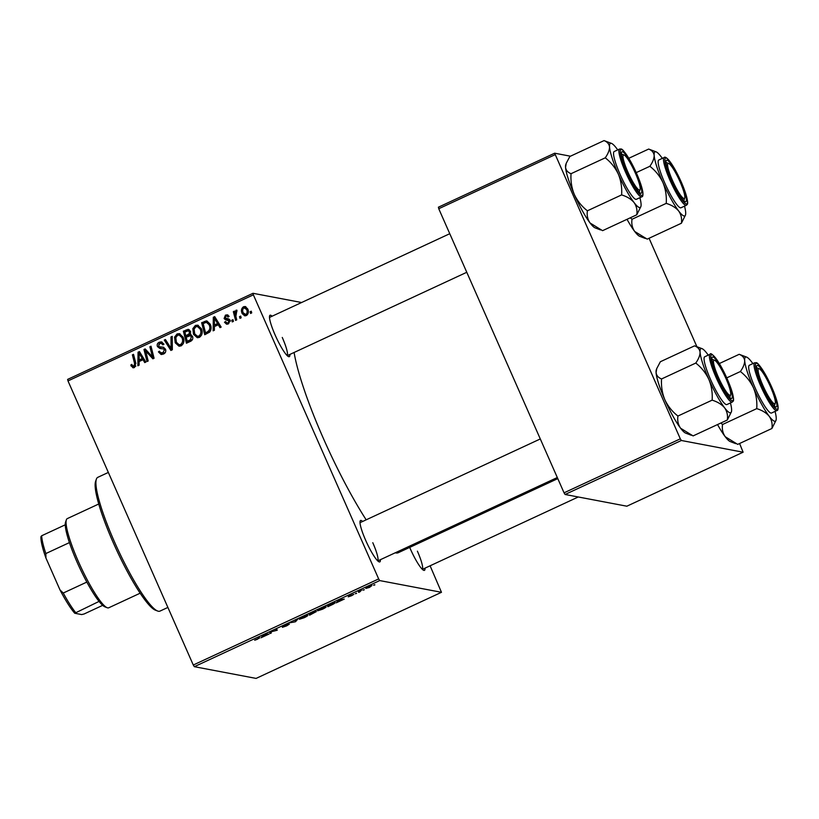 <?xml version="1.0" encoding="UTF-8"?>
<svg xmlns="http://www.w3.org/2000/svg" width="819" height="819" viewBox="0 0 819 819"><rect width="100%" height="100%" fill="white"/><g stroke="black" fill="none" stroke-linecap="round" stroke-linejoin="round"><path stroke-width="1.23" d="M380.385 559.694A22.83 3.757 -114.9 0 1 379.115 561.875A22.83 3.757 -114.9 0 1 365.683 540.335A22.83 3.757 -114.9 0 1 360.145 521.038A22.83 3.757 -114.9 0 1 362.633 521.468M377.723 560.872A21.069 3.471 65.1 0 0 372.788 542.71M289.865 354.443A22.83 3.757 -114.9 0 1 288.585 356.623A22.83 3.757 -114.9 0 1 275.164 335.084A22.83 3.757 -114.9 0 1 269.625 315.786A22.83 3.757 -114.9 0 1 272.103 316.226M287.193 355.62A21.069 3.471 65.1 0 0 282.268 337.459M425 568.161A22.83 3.757 -114.9 0 1 423.73 570.341A22.83 3.757 -114.9 0 1 410.309 548.802A22.83 3.757 -114.9 0 1 409.695 547.399M422.338 569.338A21.069 3.471 65.1 0 0 417.403 551.177M366.175 519.83A121.171 19.932 -114.9 0 1 323.3 438.257A121.171 19.932 -114.9 0 1 294.103 352.477M356.562 593.386L355.313 593.734L356.48 593.191M364.281 589.803L363.022 590.151L364.189 589.608M325.911 606.715C326.699 606.859 325.573 607.688 322.522 609.213L317.7 610.769L318.13 609.858L326.105 606.828M317.526 610.39L318.13 609.858M337.51 602.231L336.271 602.804L338.953 599.969L344.287 599.078L337.51 602.231L337.295 601.73M315.448 611.271L314.527 612.09L316.39 611.547L309.572 615.202L309.009 613.881L315.54 611.322M295.485 621.754L289.916 622.747L294.584 621.938L297.86 619.062L295.485 621.754L295.229 621.181M254.75 640.192L257.371 639.281L258.415 638.503L258.016 637.561L259.173 637.028L259.592 637.991L254.678 640.223M271.314 632.974L270.157 633.517L269.605 632.176L276.023 630.548L275.491 629.453L276.648 628.91L277.221 630.231L270.782 631.879L271.314 632.974L270.843 631.91M194.338 666.686L256.091 678.408L441.472 592.301L379.719 580.579L194.338 666.686L193.284 665.018L378.665 578.92L379.719 580.579M262.244 637.182L261.005 637.766L263.687 634.93L265.09 634.275L269.021 634.039L262.244 637.182L262.029 636.691M282.422 626.463L288.831 623.689L283.609 626.064L289.322 624.16L286.589 625.9L282.36 627.323L288.206 624.702L282.391 626.555M307.627 615.212C308.415 615.345 307.289 616.175 304.238 617.7L299.416 619.256L299.846 618.355L307.831 615.325M299.252 618.877L299.846 618.355M348.515 596.15L353.798 594.348L351.617 595.7L348.249 596.846L352.672 594.891L348.495 596.222M334.848 602.528C335.534 602.61 334.858 603.224 332.821 604.371L327.856 606.715L327.283 605.395L335.063 602.651M365.898 588.237L371.928 585.554L369.451 587.418L365.847 588.441M359.869 591.85L358.712 592.383L358.292 591.42L361.824 589.803L359.869 591.85L359.439 590.888M374.846 584.889L373.597 585.247L374.764 584.705M201.351 328.654C202.938 332.197 202.293 335.094 199.416 337.367L197.225 337.663L193.509 334.295L192.834 328.644L195.362 325.44L197.614 325.153L201.351 328.654M214.383 326.576L214.373 330.241L213.135 330.825L213.319 317.281L214.711 316.625L221.15 327.098L220.004 327.631L218.284 324.754L214.383 326.576M134.48 367.526L132.924 367.782L130.794 365.049L131.879 364.363L132.197 365.387L133.978 366.185L134.551 363.39L132.381 354.862L133.538 354.33L135.79 363.155L134.48 367.526M135.36 366.451L133.21 366.308L135.862 366.073M160.514 352.702L162.981 352.713L164.394 349.805L163.667 348.966L159.848 348.454L157.473 346.611C156.777 344.635 157.361 343.171 159.244 342.219L161.404 341.871L163.984 344.205L162.899 344.86L161.251 343.315L159.777 343.54L158.589 346.007L159.459 346.806L163.278 347.195L165.489 349.17C166.206 351.361 165.54 352.989 163.483 354.054L161.067 354.473L158.415 351.853L159.49 351.187L160.514 352.702L162.602 353.265M163.667 348.966L165.049 349.232L163.667 348.966M159.459 346.806L161.046 347.113M172.225 336.363L172.348 349.764L170.884 350.45L164.271 340.059L165.428 339.516L171.089 348.423L170.987 336.937L172.225 336.363M183.067 337.141C184.654 340.684 184.009 343.591 181.132 345.864L178.941 346.161L175.225 342.782L174.56 337.141L177.078 333.937L179.33 333.64L183.067 337.141M251.269 311.189L251.709 312.909L250.563 313.442L250.102 311.732L251.269 311.189M301.607 302.518L253.01 293.294L253.368 294.83L67.987 380.927L193.284 665.018M253.368 294.83L378.665 578.92M189.056 329.596L187.786 329.361L190.417 331.183L190.11 334.613L192.475 336.23C193.243 338.349 192.7 339.998 190.847 341.175L186.435 343.222L183.364 331.183L188.442 329.381M191.185 334.817L190.663 334.654M139.117 361.527L139.107 365.202L137.868 365.776L138.053 352.231L139.445 351.586L145.884 362.059L144.738 362.592L143.018 359.715L139.117 361.527M146.345 353.634L148.178 360.995L147.021 361.527L143.97 349.488L145.178 348.925L152.508 356.941L149.857 346.754L151.013 346.212L154.074 358.251L152.877 358.814L145.526 350.819L146.345 353.634M228.511 323.853L226.556 324.17L224.498 322.225L225.573 321.55L227.037 322.983L228.112 322.819L229.064 320.874L225.706 319.881L224.089 318.56L225.46 315.131L227.324 314.824L229.156 316.39L228.071 317.066L226.883 316.011L225.86 316.175L225.153 317.844L228.941 319.041L230.17 320.249L228.511 323.853M230.456 321.14L227.078 320.014M225.553 318.458L228.45 318.908M209.623 332.135L204.719 334.736L201.648 322.696L206.879 320.935L210.237 324.222C211.558 327.037 211.353 329.678 209.623 332.135M247.696 308.896C248.976 311.589 248.526 313.81 246.355 315.571L244.646 315.806L242.199 313.595C240.847 310.81 241.288 308.528 243.54 306.736L245.168 306.511L247.696 308.896M240.704 316.093L241.134 317.813L239.998 318.345L239.527 316.636L240.704 316.093M235.882 316.349L236.732 319.86L235.575 320.403L233.343 311.65L234.5 311.107L234.951 312.93L235.995 310.237L236.906 310.176L235.882 316.349M236.834 311.609L236.322 311.66M232.985 319.676L233.425 321.396L232.279 321.928L231.818 320.219L232.985 319.676M67.987 380.927L67.629 379.402L253.01 293.294M430.098 565.796L441.472 592.301M565.1 494.481L626.852 506.203L743.109 452.211L681.357 440.489L565.1 494.481L564.056 492.823L680.313 438.83L681.357 440.489M555.006 154.73L438.749 208.732L438.4 207.197L554.658 153.204L680.313 438.83M438.749 208.732L564.056 492.823M570.454 156.204L554.658 153.204M649.068 238.257L696.897 346.693M739.598 443.509L743.109 452.211M557.79 478.624L398.29 552.702A121.171 19.932 -114.9 0 1 395.249 552.794M251.474 311.988L250.102 311.732M187.623 342.67L187.264 341.288L190.479 339.701L191.318 336.732L190.254 335.718L186.2 337.213L185.872 335.81L189.353 333.62L189.302 331.767L188.227 330.784L184.889 332.053L183.364 331.183M184.756 331.449L189.179 329.617M192.741 337.1L190.254 335.718M186.2 337.213L187.234 341.277L188.626 341.543L192.608 339.189M190.714 332.084L188.227 330.784M184.889 332.053L185.841 335.81L187.234 336.066L190.745 333.886M190.684 332.023L189.302 331.767M190.571 333.845L189.353 333.62M192.7 336.998L191.318 336.732M191.871 339.967L190.479 339.701M179.627 346.212L176.617 343.048L175.225 342.782M176.617 343.048L175.972 341.185M175.89 337.387L174.56 337.141M175.942 337.397L178.46 334.193L177.078 333.937M178.46 334.193L180.006 333.835M183.661 338.933L180.549 335.319L179.166 335.053L177.61 335.258L175.829 337.582L176.392 342.301L179.105 344.717L180.641 344.512C182.76 342.629 183.169 340.305 181.869 337.551L179.166 335.053M179.105 344.717L182.033 344.779L183.323 343.57M183.261 337.817L181.869 337.551M182.033 344.779L180.641 344.512M171.826 350.01L165.663 340.315L164.271 340.059M172.338 348.659L171.089 348.423M172.225 337.172L170.987 336.937M161.793 354.525L159.797 352.119L158.415 351.853M161.896 352.969L164.373 352.979L162.981 352.713M164.373 352.979L165.489 352.139M165.766 350.071L164.394 349.805M165.776 350.071L165.049 349.232M161.23 348.72L157.473 346.611M158.866 346.877L158.589 346.017M158.732 344.359L160.626 342.475L159.244 342.219M160.626 342.475L162.08 342.096M163.831 344.297L161.251 343.315M160.841 347.072L163.82 347.358M133.64 367.792L132.535 366.369L131.142 366.113M132.535 366.369L132.176 365.305L130.794 365.049M133.743 355.129L132.381 354.862M139.322 361.435L139.343 359.961M139.425 353.265L139.435 352.498L138.053 352.231M145.7 362.141L144.41 359.981L143.018 359.715M139.169 359.93L140.551 360.196L143.673 358.742L140.52 353.47L139.128 353.204L139.169 359.93L142.281 358.487L139.128 353.204M143.673 358.742L142.281 358.487M146.55 354.473L146.089 352.651M145.628 350.839L145.362 349.744L143.97 349.488M153.808 357.197L152.508 356.941M153.184 354.75L151.617 353.818M153.01 354.084L152.569 352.313M151.218 347.01L149.857 346.754M153.665 358.446L149.14 353.716L147.758 353.45M149.14 353.716L146.918 351.085L145.526 350.819M227.293 324.211L225.952 322.635L224.56 322.369M225.952 322.635L224.498 322.225M227.037 322.983L228.112 322.819M230.385 321.12L229.064 320.874M229.904 320.536L228.47 320.28M226.566 319.983L224.089 318.56M225.471 318.826L225.256 318.059M225.757 316.226L226.853 315.397L225.46 315.131M226.853 315.397L227.989 315.069M228.88 316.564L226.883 316.011M226.945 318.714L228.204 319M214.588 326.474L214.609 325.01M214.701 318.304L214.711 317.537L213.319 317.281M220.966 327.19L219.676 325.02L218.284 324.754M214.435 324.979L215.827 325.235L218.939 323.792L215.786 318.509L214.394 318.243L214.435 324.979L217.547 323.525L214.394 318.243M218.939 323.792L217.547 323.525M205.897 334.183L205.549 332.79M203.194 323.556L201.648 322.696M203.04 322.962L207.248 321.181L205.856 320.915M210.811 325.901L207.739 322.573M210.452 324.938L209.06 324.682L206.357 322.307L203.163 323.566L205.518 332.79L206.91 333.046L210.626 330.6M208.159 322.604L206.357 322.307M208.374 332.371L206.982 332.104C209.889 330.415 210.585 327.938 209.06 324.682M205.518 332.79L206.982 332.104M197.911 337.725L194.902 334.551L193.509 334.295M194.902 334.551L194.257 332.698M194.175 328.9L192.834 328.644M194.226 328.91L196.744 325.706L195.362 325.44M196.744 325.706L198.29 325.348M201.945 330.436L198.833 326.832L197.44 326.566L195.895 326.771L194.113 329.084L194.676 333.814L197.389 336.22L198.925 336.025C201.044 334.142 201.454 331.818 200.153 329.064L197.44 326.566M197.389 336.22L200.317 336.292L201.597 335.073M201.546 329.32L200.153 329.064M200.317 336.292L198.925 336.025M245.352 315.847L243.591 313.861L242.199 313.595M243.591 313.861L243.11 312.489M243.755 307.872L244.922 307.002L243.54 306.736M244.922 307.002L245.854 306.746M248.177 310.309L245.321 308.036M247.297 314.813L245.035 314.67L247.41 314.752M243.939 307.78C242.496 309.224 242.281 310.944 243.294 312.94L245.915 314.547C247.287 313.093 247.502 311.384 246.56 309.418L243.939 307.78L246.191 307.934M247.942 309.684L246.56 309.418M240.909 316.902L239.527 316.636M236.261 317.915L234.992 312.93M234.695 311.906L233.343 311.65M235.534 313.032L234.951 312.93M236.589 311.589L236.957 310.851M236.926 310.411L235.995 310.237M233.19 320.485L231.818 320.219M275.522 629.432L276.023 630.548M276.638 628.92L277.221 630.231M264.076 635.247L263.278 636.087L266.4 634.643L263.892 634.827M259.173 637.028L259.592 637.991M300.829 617.741L300.573 618.724L304.044 617.608L306.46 615.734L302.989 616.84L300.573 618.724M314.281 611.527L314.527 612.09M310.227 613.503L314.322 611.803L310.166 613.349L310.411 613.912M314.209 611.558L314.025 612.162M310.473 614.066L315.243 612.08L310.473 614.066L310.155 613.349L310.667 614.516M339.342 600.286L338.544 601.136L341.666 599.682L339.158 599.877M328.511 605.006L328.951 606.019L330.415 605.343C333.384 603.92 334.48 603.163 333.691 603.06L328.439 604.852M328.429 604.862L328.951 606.019M319.113 609.244L318.847 610.237L322.317 609.121L324.733 607.248L321.273 608.353L318.847 610.237M368.693 586.711L367.147 588.011L370.782 586.087L368.642 586.599M98.741 504.002L67.312 518.601A49.171 8.088 65.1 0 0 66.38 519.789A49.171 8.088 65.1 0 0 78.307 561.353A49.171 8.088 65.1 0 0 107.217 607.739A49.171 8.088 65.1 0 0 108.732 607.79L140.162 593.191M107.217 607.739L104.965 606.879A47.42 7.801 -114.9 0 1 99.058 601.412A47.42 7.801 -114.9 0 1 86.834 582.084A47.42 7.801 -114.9 0 1 77.078 562.151A47.42 7.801 -114.9 0 1 69.42 542.608A47.42 7.801 -114.9 0 1 65.264 524.805A47.42 7.801 -114.9 0 1 65.581 522.072L66.38 519.789M102.672 605.354L84.07 613.994L81.675 614.567L74.734 613.247A45.659 7.514 -114.9 0 1 60.022 589.977L45.946 558.056A45.659 7.514 -114.9 0 1 40.95 536.64L41.697 535.749A47.42 7.801 65.1 0 0 45.854 553.552L45.946 558.056M99.058 601.412L74.734 613.247M69.42 542.608L45.854 553.552M60.022 589.977L63.268 593.028A47.42 7.801 65.1 0 0 75.491 612.356M86.834 582.084L63.268 593.028M65.264 524.805L41.697 535.749M157.668 611.035L155.415 610.175A72 11.845 -114.9 0 1 113.073 542.26A72 11.845 -114.9 0 1 95.598 481.398L96.396 479.115A73.761 12.131 65.1 0 0 114.302 541.461A73.761 12.131 65.1 0 0 157.668 611.035A73.761 12.131 65.1 0 0 159.94 611.117L167.885 607.432M108.343 472.43L97.799 477.334A73.761 12.131 65.1 0 0 96.396 479.115M635.401 173.218A19.318 3.174 65.1 0 0 624.047 154.996A19.318 3.174 65.1 0 0 627.774 171.775A19.318 3.174 65.1 0 0 640.089 189.547A19.318 3.174 65.1 0 0 635.401 173.218M621.406 154.054A21.069 3.471 -114.9 0 1 621.785 154.136L624.047 154.996M640.089 189.547L639.291 191.83A21.069 3.471 -114.9 0 1 639.107 192.178M636.772 214.783L602.569 230.671L590.089 223.003A35.35 5.815 -114.9 0 1 582.35 210.759A35.35 5.815 -114.9 0 1 574.334 194.523C571.642 187.92 570.546 180.979 571.038 173.7L605.251 157.821C610.851 162.172 615.212 167.598 618.325 174.089C621.007 180.692 622.102 187.633 621.611 194.912C627.026 196.58 631.183 199.14 634.08 202.569C636.558 206.153 637.448 210.217 636.772 214.783L640.857 206.613A35.35 5.815 -114.9 0 1 634.08 202.569A35.35 5.815 -114.9 0 1 618.325 174.089A35.35 5.815 -114.9 0 1 609.541 146.939C609.551 150.072 608.128 153.696 605.251 157.821M600.532 229.934L595.116 227.866A35.35 5.815 -114.9 0 1 590.089 223.003C587.612 219.431 586.721 215.356 587.397 210.8C581.797 206.439 577.436 201.013 574.334 194.523A35.35 5.815 -114.9 0 1 565.55 167.363L566.226 163.309L569.85 156.48L604.053 140.592C607.309 141.871 609.131 143.99 609.541 146.939A35.35 5.815 65.1 0 1 611.506 143.397L604.053 140.592M611.506 143.397A35.35 5.815 65.1 0 1 616.523 148.259A35.35 5.815 -114.9 0 1 617.721 149.887M630.917 162.868A22.83 3.757 -114.9 0 1 640.212 184.05A22.83 3.757 -114.9 0 1 640.499 193.182A22.83 3.757 -114.9 0 1 632.258 182.125A22.83 3.757 -114.9 0 1 621.539 152.344A22.83 3.757 -114.9 0 1 630.917 162.868M619.543 149.048L614.209 151.525A26.341 4.33 65.1 0 0 626.074 186.527A26.341 4.33 65.1 0 0 636.394 199.304L641.738 196.826A26.341 4.33 -114.9 0 1 631.418 184.05A26.341 4.33 -114.9 0 1 619.543 149.048C621.58 149.375 621.304 146.048 630.825 161.752C637.172 173.628 641.164 183.661 642.813 191.83C643.171 195.239 642.813 196.908 641.738 196.826M587.397 210.8L621.611 194.912M571.038 173.7C567.792 172.43 565.96 170.311 565.55 167.363A35.35 5.815 -114.9 0 1 565.755 164.65L566.226 163.309M639.915 197.676A35.35 5.815 -114.9 0 1 641.062 203.9A35.35 5.815 -114.9 0 1 640.857 206.613M680.016 181.685A19.318 3.174 65.1 0 0 668.662 163.462A19.318 3.174 65.1 0 0 672.389 180.241A19.318 3.174 65.1 0 0 684.704 198.014A19.318 3.174 65.1 0 0 680.016 181.685M666.021 162.52A21.069 3.471 -114.9 0 1 666.4 162.602L668.662 163.462M684.704 198.014L683.906 200.297A21.069 3.471 -114.9 0 1 683.722 200.645M684.684 192.076A22.83 3.757 -114.9 0 1 685.114 201.648A22.83 3.757 -114.9 0 1 667.72 169.85A22.83 3.757 -114.9 0 1 666.154 160.811A22.83 3.757 -114.9 0 1 674.088 168.816A22.83 3.757 -114.9 0 1 684.684 192.076M664.168 157.514L658.824 159.992A26.341 4.33 65.1 0 0 660.134 171.058A26.341 4.33 65.1 0 0 671.375 196.222A26.341 4.33 65.1 0 0 681.009 207.77L686.353 205.293A26.341 4.33 -114.9 0 1 676.719 193.745A26.341 4.33 -114.9 0 1 665.468 168.581A26.341 4.33 -114.9 0 1 664.168 157.514C664.793 156.634 666.297 157.443 668.662 159.92C675.051 168.233 680.712 179.392 685.657 193.386C689.055 205.456 687.315 203.962 686.353 205.293M681.388 223.249L685.472 215.08A35.35 5.815 -114.9 0 1 678.695 211.036C681.183 214.65 682.073 218.714 681.388 223.249L647.184 239.138L634.705 231.47C632.227 227.866 631.326 223.792 632.012 219.267L666.226 203.378C671.672 205.067 675.829 207.627 678.695 211.036A35.35 5.815 -114.9 0 1 662.94 182.555C665.622 189.158 666.717 196.099 666.226 203.378M632.012 219.267L630.292 217.793M649.866 166.288C655.466 170.639 659.827 176.065 662.94 182.555A35.35 5.815 -114.9 0 1 654.156 155.405C654.176 158.517 652.753 162.142 649.866 166.288L636.23 172.614M628.818 158.282L648.668 149.058C651.914 150.327 653.736 152.436 654.156 155.405A35.35 5.815 -114.9 0 1 656.121 151.863A35.35 5.815 -114.9 0 1 661.138 156.726A35.35 5.815 65.1 0 1 662.336 158.354M656.121 151.863L648.668 149.058M645.341 238.472L639.731 236.333A35.35 5.815 -114.9 0 1 634.705 231.47A35.35 5.815 -114.9 0 1 627.016 219.308M684.53 206.142A35.35 5.815 -114.9 0 1 685.677 212.367A35.35 5.815 -114.9 0 1 685.472 215.08M718.294 377.027A19.318 3.174 65.1 0 0 730.62 394.799A19.318 3.174 65.1 0 0 725.931 378.47A19.318 3.174 65.1 0 0 714.567 360.247A19.318 3.174 65.1 0 0 718.294 377.027M730.62 394.799L729.821 397.082A21.069 3.471 -114.9 0 1 729.627 397.42M711.926 359.306A21.069 3.471 -114.9 0 1 712.315 359.387L714.567 360.247M708.844 379.34A35.35 5.815 -114.9 0 1 702.702 363.452A35.35 5.815 -114.9 0 1 700.071 352.18C700.091 355.292 698.658 358.927 695.771 363.063C701.381 367.424 705.732 372.85 708.844 379.34C711.537 385.944 712.632 392.885 712.131 400.153C717.577 401.853 721.734 404.402 724.61 407.821C727.088 411.425 727.989 415.499 727.292 420.024L731.387 411.865A35.35 5.815 -114.9 0 1 724.61 407.821A35.35 5.815 65.1 0 1 708.844 379.34M713.636 366.636A22.83 3.757 -114.9 0 1 712.059 357.596A22.83 3.757 -114.9 0 1 720.003 365.602A22.83 3.757 -114.9 0 1 730.589 388.861A22.83 3.757 -114.9 0 1 731.029 398.423A22.83 3.757 -114.9 0 1 713.636 366.636M706.039 367.844A26.341 4.33 65.1 0 0 717.29 393.007A26.341 4.33 65.1 0 0 726.924 404.555L732.268 402.078A26.341 4.33 -114.9 0 1 722.634 390.53A26.341 4.33 -114.9 0 1 711.383 365.356A26.341 4.33 -114.9 0 1 710.073 354.289L704.729 356.777A26.341 4.33 65.1 0 0 706.039 367.844M727.292 420.024L693.089 435.913L680.62 428.255C678.132 424.641 677.241 420.577 677.927 416.042C672.327 411.691 667.966 406.265 664.854 399.774C662.172 393.171 661.076 386.23 661.568 378.951L695.771 363.063M677.927 416.042L712.131 400.153M661.568 378.951C658.322 377.692 656.49 375.583 656.08 372.614L656.746 368.56L660.37 361.732L694.573 345.843C697.819 347.102 699.651 349.222 700.071 352.18A35.35 5.815 -114.9 0 1 702.026 348.648A35.35 5.815 -114.9 0 1 707.053 353.511A35.35 5.815 -114.9 0 1 708.251 355.139M702.026 348.648L694.573 345.843M691.256 435.258L685.636 433.108A35.35 5.815 -114.9 0 1 680.62 428.255A35.35 5.815 -114.9 0 1 664.854 399.774A35.35 5.815 -114.9 0 1 656.08 372.614A35.35 5.815 -114.9 0 1 656.275 369.901L656.746 368.56M730.435 402.928A35.35 5.815 -114.9 0 1 731.592 409.142A35.35 5.815 -114.9 0 1 731.387 411.865M762.909 385.493A19.318 3.174 65.1 0 0 775.235 403.265A19.318 3.174 65.1 0 0 770.546 386.937A19.318 3.174 65.1 0 0 759.182 368.714A19.318 3.174 65.1 0 0 762.909 385.493M775.235 403.265L774.436 405.548A21.069 3.471 -114.9 0 1 774.252 405.886M756.541 367.772A21.069 3.471 -114.9 0 1 756.93 367.854L759.182 368.714M776.002 420.331A35.35 5.815 65.1 0 1 769.225 416.287A35.35 5.815 -114.9 0 1 761.475 404.043A35.35 5.815 -114.9 0 1 753.46 387.807C756.152 394.41 757.247 401.351 756.746 408.63C762.172 410.299 766.328 412.848 769.225 416.287C771.703 419.86 772.593 423.935 771.907 428.501L776.002 420.331A35.35 5.815 65.1 0 0 776.207 417.618A35.35 5.815 -114.9 0 0 775.061 411.394M767.393 395.843A22.83 3.757 -114.9 0 1 756.674 366.062A22.83 3.757 -114.9 0 1 766.062 376.576A22.83 3.757 -114.9 0 1 775.347 397.768A22.83 3.757 -114.9 0 1 775.644 406.889A22.83 3.757 -114.9 0 1 767.393 395.843M761.22 400.245A26.341 4.33 65.1 0 0 771.539 413.022L776.883 410.544A26.341 4.33 -114.9 0 1 766.553 397.768A26.341 4.33 -114.9 0 1 754.688 362.756L749.344 365.243A26.341 4.33 65.1 0 0 761.22 400.245M771.907 428.501L737.704 444.379L725.235 436.722C722.757 433.138 721.856 429.074 722.542 424.508L756.746 408.63M722.542 424.508L720.812 423.034M740.386 371.529C745.996 375.89 750.347 381.316 753.46 387.807A35.35 5.815 -114.9 0 1 744.686 360.647C744.696 363.79 743.263 367.414 740.386 371.529L726.76 377.866M719.348 363.534L739.188 354.31C742.444 355.589 744.276 357.698 744.686 360.647A35.35 5.815 -114.9 0 1 746.641 357.115A35.35 5.815 -114.9 0 1 751.668 361.978A35.35 5.815 -114.9 0 1 752.866 363.605M746.641 357.115L739.188 354.31M735.677 443.642L730.251 441.574A35.35 5.815 -114.9 0 1 725.235 436.722A35.35 5.815 -114.9 0 1 717.536 424.559M187.571 330.139L186.179 329.883M189.087 335.206L187.705 334.94M190.766 340.55L189.384 340.284M172.307 345.966L171.028 345.72M163.329 347.317L161.937 347.061M135.903 363.646L134.551 363.39M142.035 356.122L140.653 355.856M217.301 321.161L215.919 320.894M205.774 321.683L204.392 321.427M630.845 161.824A25.287 4.156 65.1 0 0 620.311 152.119A25.287 4.156 65.1 0 0 632.329 183.169A25.287 4.156 65.1 0 0 642.864 192.874A25.287 4.156 65.1 0 0 630.845 161.824M685.595 193.274A25.287 4.156 65.1 0 0 669.922 161.538A25.287 4.156 65.1 0 0 666.809 168.653A25.287 4.156 65.1 0 0 682.483 200.389A25.287 4.156 65.1 0 0 685.595 193.274M712.714 365.438A25.287 4.156 65.1 0 0 728.388 397.174A25.287 4.156 65.1 0 0 731.51 390.059A25.287 4.156 65.1 0 0 715.826 358.312A25.287 4.156 65.1 0 0 712.714 365.438M767.464 396.887A25.287 4.156 65.1 0 0 778.009 406.593A25.287 4.156 65.1 0 0 765.99 375.542A25.287 4.156 65.1 0 0 755.456 365.837A25.287 4.156 65.1 0 0 767.464 396.887M228.01 320.116L229.402 320.383M226.075 318.652L227.467 318.919M449.774 233.702L269.482 317.434M466.779 272.277L287.244 355.661M377.764 560.913L557.309 477.528M360.012 522.686L540.294 438.953M732.268 402.078C733.22 400.737 734.971 402.242 731.572 390.172C727.692 378.89 722.839 368.796 717.004 359.889C712.786 354.453 710.472 352.59 710.073 354.289M578.265 496.979L422.379 569.379M776.883 410.544C777.958 410.626 778.316 408.957 777.948 405.548C776.31 397.369 772.317 387.346 765.97 375.471C755.927 359.162 756.879 363.329 754.688 362.756"/></g></svg>
